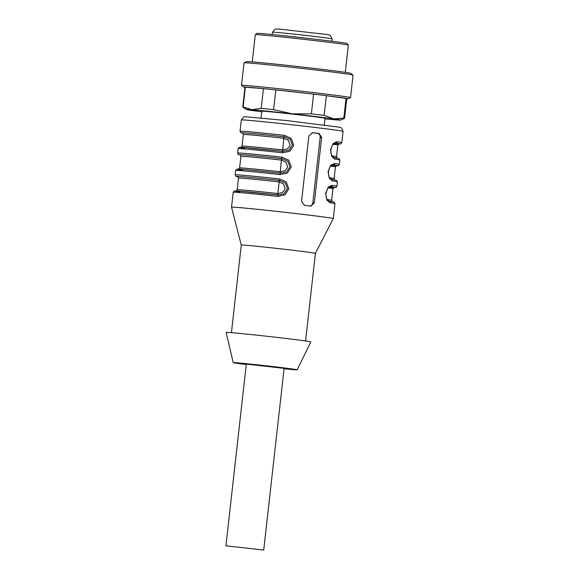 <?xml version="1.0" encoding="UTF-8"?>
<svg xmlns="http://www.w3.org/2000/svg" width="579" height="579" viewBox="0 0 579 579"><rect width="100%" height="100%" fill="white"/><g stroke="black" fill="none" stroke-linecap="round" stroke-linejoin="round"><path stroke-width="0.87" d="M261.73 111.79A47.543 0.789 6.4 0 1 253.088 110.647A47.543 0.789 6.4 0 1 246.184 109.482A47.543 0.789 6.4 0 1 251.93 109.721A47.543 0.789 6.4 0 1 292.257 113.831A47.543 0.789 6.4 0 1 333.743 118.861A47.543 0.789 6.4 0 1 340.64 120.077A47.543 0.789 6.4 0 1 334.901 119.788A47.543 0.789 6.4 0 1 324.971 118.883M324.291 124.984L325.036 118.304A31.816 0.528 -173.6 0 0 308.549 115.981A31.816 0.528 -173.6 0 0 261.795 111.211L261.049 117.892M246.263 364.538A32.185 0.536 6.4 0 1 233.228 362.642A32.185 0.536 6.4 0 1 280.518 367.47A32.185 0.536 6.4 0 1 297.193 369.815A32.185 0.536 6.4 0 1 284.065 368.78M225.926 545.809L246.314 364.104L284.108 368.345L263.727 550.05L225.926 545.809L263.727 550.05M231.441 332.657L241.262 245.055L231.528 207.173A51.205 0.854 6.4 0 1 231.528 207.166A51.205 0.854 6.4 0 1 306.761 214.852A51.205 0.854 6.4 0 1 333.294 218.58A51.205 0.854 6.4 0 1 333.294 218.587L334.966 203.678A51.205 0.854 -173.6 0 0 330.059 202.759L326.846 200.052L325.644 193.321L328.25 187.104L332.013 185.316A51.205 0.854 6.4 0 1 336.92 186.235L337.412 181.878A51.205 0.854 -173.6 0 0 332.505 180.959L329.292 178.252L328.09 171.514L330.696 165.297L334.459 163.517A51.205 0.854 6.4 0 1 339.366 164.436L339.859 160.072A51.205 0.854 -173.6 0 0 334.944 159.153L331.738 156.446L330.537 149.708L333.142 143.498L336.906 141.71A51.205 0.854 6.4 0 1 341.813 142.629L343.079 131.361A51.205 0.854 -173.6 0 0 292.286 124.811A51.205 0.854 -173.6 0 0 241.313 119.947L240.046 131.216A51.205 0.854 6.4 0 1 284.34 135.334L291.136 138.33L293.748 145.184L289.775 151.285L282.386 152.776L282.733 151.365L289.015 150.127L292.366 145.047L290.195 139.373L284.369 136.832A49.736 0.825 -173.6 0 0 242.753 133.192L240.821 132.692L240.046 131.216M279.454 178.94L286.243 181.936L288.856 188.79L284.882 194.891L277.493 196.382A51.205 0.854 -173.6 0 0 233.199 192.264L234.278 190.998L236.84 190.961L278.173 195.007L284.014 193.806L287.474 188.653L285.302 182.978L279.476 180.438A49.736 0.825 -173.6 0 0 237.86 176.798L235.733 176.168L235.154 174.822A51.205 0.854 6.4 0 1 279.454 178.94L277.71 194.971M242.029 170.067A49.736 0.825 6.4 0 1 280.294 173.172L286.569 171.934L289.92 166.853L287.749 161.179L281.922 158.639A49.736 0.825 -173.6 0 0 240.307 154.991L238.172 154.361L237.6 153.015A51.205 0.854 6.4 0 1 281.893 157.133L288.689 160.137L291.302 166.984L287.329 173.085L279.939 174.583A51.205 0.854 -173.6 0 0 235.646 170.465L237.129 169.119L248.789 169.929L280.287 173.172L279.939 174.583M319.065 133.467A51.205 0.854 -173.6 0 0 312.682 132.692L308.897 135.927L301.558 201.333L304.525 205.371A51.205 0.854 6.4 0 1 310.909 206.146L314.325 202.882L321.656 137.476L319.065 133.467L317.386 133.329A3.655 3.213 -85.4 0 1 320.173 137.353L312.834 202.766A3.655 3.213 -85.4 0 1 309.852 206.015M336.92 186.235L336.073 187.415L333.837 187.567A49.736 0.825 -173.6 0 0 330.537 186.633L328.25 187.813L327.482 188.834L325.941 193.357L326.086 196.766L326.976 199.342L328.959 201.174A1.462 1.317 98.4 0 1 330.059 202.759M335.219 143.006L332.375 145.22L330.833 149.751L330.978 153.16L331.868 155.737L333.851 157.568A1.462 1.317 -81.6 0 0 333.801 157.56A49.736 0.825 6.4 0 1 333.902 157.575M283.978 138.294A47.543 0.789 -173.6 0 0 243.354 134.531L242.051 146.161A47.543 0.789 6.4 0 1 282.675 149.925L287.387 148.919L289.543 146.473L290.007 144.83L288.335 140.284L283.978 138.294L283.934 136.796L282.603 151.358M279.867 173.135L280.229 171.731L284.94 170.725L287.097 168.279L287.56 166.636L285.888 162.091L281.532 160.101L281.488 158.603L280.156 173.164M233.228 362.642L226.128 332.411A42.607 0.709 6.4 0 1 288.733 338.802A42.607 0.709 6.4 0 1 310.814 341.907L297.193 369.815M241.262 245.055A37.302 0.622 6.4 0 1 296.079 250.656A37.302 0.622 6.4 0 1 315.41 253.37A37.302 0.622 6.4 0 1 315.403 253.378L333.294 218.587M331.289 165.464A1.462 1.324 -81.5 0 0 331.065 166.108L330.609 166.115M329.502 177.681L329.762 177.739A1.462 1.324 -81.5 0 0 329.762 178.079M333.736 143.657A1.462 1.324 -81.5 0 0 333.511 144.309L333.055 144.309M331.948 155.874L332.208 155.939A1.462 1.324 -81.5 0 0 332.208 156.279M277.421 194.942L277.782 193.531L282.494 192.532L284.651 190.078L285.114 188.436L283.442 183.89L279.085 181.907L279.042 180.402A49.005 0.818 6.4 0 0 237.694 176.704M328.843 187.263A1.462 1.324 -81.5 0 0 328.619 187.914L328.163 187.914M327.055 199.48L327.316 199.545A47.543 0.789 6.4 0 1 331.658 200.363L332.961 188.74A47.543 0.789 -173.6 0 0 328.619 187.914M312.052 132.685L317.386 133.329M239.583 191.866A49.736 0.825 6.4 0 1 277.848 194.978L277.493 196.382M281.893 157.133L281.922 158.639L281.488 158.603A49.005 0.818 6.4 0 0 240.14 154.897M284.34 135.334L284.369 136.832L283.934 136.796A49.005 0.818 6.4 0 0 242.587 133.09M282.675 149.925L282.306 151.336M330.327 186.619L330.537 186.633A1.462 1.317 -81.6 0 0 332.013 185.316M328.908 201.174A1.462 1.317 98.4 0 1 328.959 201.181L334.09 202.151L334.966 203.678M332.505 180.959A1.462 1.317 -81.6 0 0 331.354 179.367A49.736 0.825 6.4 0 1 331.456 179.381M339.366 164.436L338.52 165.616L336.283 165.76A49.736 0.825 -173.6 0 0 332.983 164.827A1.462 1.317 -81.6 0 0 334.459 163.517M334.944 159.153A1.462 1.317 -81.6 0 0 333.851 157.568L338.983 158.545L339.859 160.072M338.737 143.954A49.736 0.825 -173.6 0 0 335.429 143.027A1.462 1.317 -81.6 0 0 336.906 141.71M345.279 72.346L348.334 45.111A46.812 0.782 -173.6 0 0 348.334 45.097A46.812 0.782 -173.6 0 0 324.081 41.702A46.812 0.782 -173.6 0 0 255.303 34.668A46.812 0.782 -173.6 0 0 255.296 34.675L252.241 61.91M244.96 87.422A52.327 0.868 6.4 0 1 243.882 87.147L241.53 85.41A54.86 0.912 6.4 0 1 241.508 85.381L244.034 62.85A54.86 0.912 6.4 0 1 244.063 62.829L246.741 61.656A52.327 0.868 6.4 0 1 253.059 61.975A52.327 0.868 6.4 0 1 310.872 68.025A52.327 0.868 6.4 0 1 350.7 73.316L353.052 75.053A54.86 0.912 6.4 0 1 353.074 75.082L350.541 97.612A54.86 0.912 6.4 0 1 350.519 97.634L347.834 98.806A52.327 0.868 6.4 0 1 346.727 98.835M244.063 62.829A54.86 0.912 6.4 0 1 250.685 63.162A54.86 0.912 6.4 0 1 311.299 69.502A54.86 0.912 6.4 0 1 353.052 75.053M241.508 85.381A54.86 0.912 6.4 0 1 248.159 85.692A54.86 0.912 6.4 0 1 309.541 92.119A54.86 0.912 6.4 0 1 350.541 97.612M243.882 87.147A52.327 0.868 6.4 0 1 250.208 87.415A52.327 0.868 6.4 0 1 309.476 93.632A52.327 0.868 6.4 0 1 347.834 98.806M246.184 109.482L242.789 106.977A51.205 0.854 6.4 0 1 242.767 106.949L244.982 87.241A51.205 0.854 6.4 0 1 245.337 87.183L243.129 106.891L251.93 109.721L261.201 108.36L263.416 88.652L245.337 87.183M263.416 88.652A51.205 0.854 6.4 0 1 275.821 89.911L273.614 109.619L292.257 113.831L311.372 113.839L313.579 94.131L275.821 89.911M313.579 94.131A51.205 0.854 6.4 0 1 326.346 95.68L324.139 115.387L333.743 118.861L343.817 118.138L346.032 98.43L326.346 95.68M346.032 98.43A51.205 0.854 6.4 0 1 346.749 98.662L344.534 118.362A51.205 0.854 6.4 0 1 344.512 118.384L340.64 120.077M311.372 113.839A51.205 0.854 6.4 0 1 324.139 115.387M343.817 118.138A51.205 0.854 6.4 0 1 344.534 118.362M242.767 106.949A51.205 0.854 6.4 0 1 243.129 106.891M261.201 108.36A51.205 0.854 6.4 0 1 273.614 109.619M255.303 34.668L256.917 33.372A45.35 0.753 6.4 0 1 302.064 37.693A45.35 0.753 6.4 0 1 347.038 43.483L348.334 45.097M282.386 152.776A51.205 0.854 -173.6 0 0 238.092 148.658L239.17 147.392L241.732 147.356L282.733 151.365A49.736 0.825 6.4 0 0 244.476 148.26M330.247 186.619A49.005 0.818 6.4 0 1 328.93 187.198M335.14 143.013A49.005 0.818 6.4 0 1 333.822 143.585M332.693 164.82A49.005 0.818 6.4 0 1 331.376 165.391M329.762 177.739A47.543 0.789 6.4 0 1 334.105 178.564L335.407 166.933A47.543 0.789 -173.6 0 0 331.065 166.108M281.532 160.101A47.543 0.789 -173.6 0 0 240.907 156.33L240.061 154.861M240.907 156.33L239.605 167.961A47.543 0.789 6.4 0 1 280.229 171.731M332.208 155.939A47.543 0.789 6.4 0 1 336.551 156.757L337.854 145.126A47.543 0.789 -173.6 0 0 333.511 144.309M279.085 181.907A47.543 0.789 -173.6 0 0 238.468 178.137L237.614 176.667M238.468 178.137L237.158 189.767A47.543 0.789 6.4 0 1 277.782 193.531M312.834 202.766L314.325 202.882M320.173 137.353L321.656 137.476M272.499 32.192A29.992 0.499 6.4 0 1 302.361 35.037A29.992 0.499 6.4 0 1 332.107 38.88L330.196 35.232L328.069 34.624L278.76 29.03L275.061 29.095L272.499 32.192L272.239 34.537M231.528 207.166L233.199 192.264M235.154 174.822L235.646 170.465M237.6 153.015L238.092 148.658M305.582 340.973L315.41 253.37M343.079 131.361L341.53 127.945L339.909 127.257L286.923 120.591L244.685 116.676L243.853 116.849L241.313 119.947M237.158 189.767L236.008 191.012M239.605 167.961L238.454 169.206M242.051 146.161L240.9 147.406M243.354 134.531L242.507 133.061M332.505 201.839L331.658 200.363M334.119 187.487L332.961 188.74M332.867 164.82L330.696 166.014L329.241 168.344L328.387 171.55L328.532 174.967L329.422 177.536L330.942 179.208L336.537 180.351L337.412 181.878M334.105 178.564L334.952 180.033M336.565 165.688L335.407 166.933M338.729 143.961L340.966 143.809L341.813 142.629M336.551 156.757L337.398 158.226M339.012 143.882L337.854 145.126M331.847 41.218L332.107 38.88"/></g></svg>
